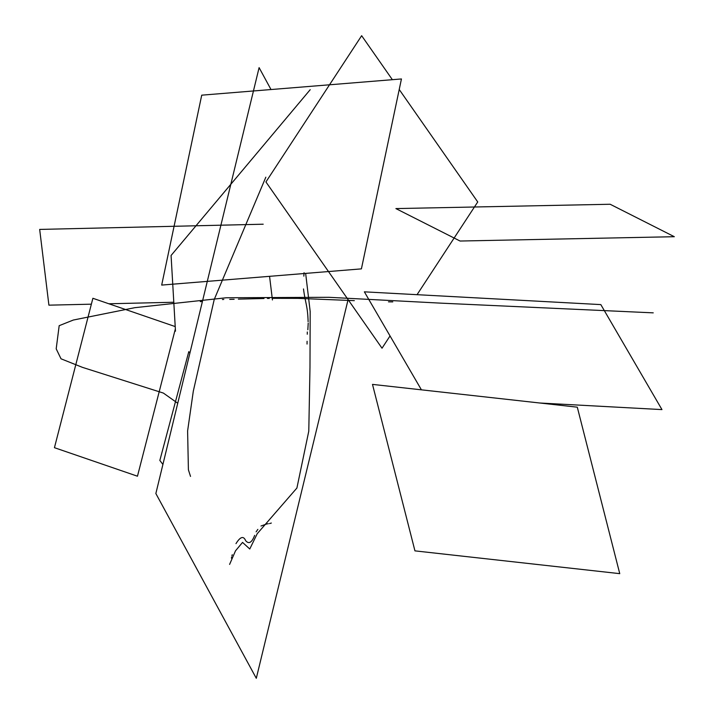<?xml version="1.0" encoding="UTF-8"?>
<svg xmlns="http://www.w3.org/2000/svg" width="714" height="714" viewBox="0 0 714 714"><rect width="100%" height="100%" fill="white"/><g stroke="black" fill="none" stroke-linecap="round" stroke-linejoin="round"><path stroke-width="1.07" d="M310.197 89.696L171.074 255.478L175.483 331.198M263.207 224.205L39.672 229.417L48.909 305.164L91.365 304.182M108.849 303.771L173.797 302.254M200.286 301.638L202.392 301.594M272.436 299.96L269.562 276.327M395.895 208.586L460.057 241.029L674.328 236.709L610.167 204.258L395.895 208.586M399.224 89.509L477.737 201.955L417.047 294.686M390.04 335.946L382.017 348.209L265.929 181.945L361.65 35.7L392.37 79.691M361.409 268.875L161.685 285.082L201.723 95.167L401.447 78.951L361.409 268.875M577.296 407.176L619.752 573.654L414.95 550.869L372.494 384.391L577.296 407.176M421.421 389.835L364.363 291.839L600.822 304.601L661.967 409.604L539.864 403.008M189.906 353.091L188.791 351.645L159.838 460.432L162.908 464.448M175.216 326.575L92.882 298.282L54.442 447.687L137.463 476.211L175.349 328.931M271.008 89.545L259.102 67.634L155.857 493.535L256.299 678.3L348.093 299.621M653.239 312.857L440.663 303.138L328.779 297.301L226.258 297.765L134.687 307.698L73.301 320.042L59.182 325.682L56.192 348.834L61.02 358.803L82.503 367.38L163.381 393.075L177.75 403.249M222.411 299.514L223.794 299.443M229.712 299.371L234.13 299.3M264.002 298.506L238.369 299.13M269.267 298.425L267.402 298.443M272.81 298.345L275.256 298.336M354.331 300.639L297.97 298.372L275.774 298.336M388.478 301.835L392.78 301.888M305.654 273.4L310.179 311.482L309.983 367.415L308.778 431.176L296.908 488.028L257.236 533.688L249.766 548.995L242.546 542.408L235.513 550.815L229.605 564.399M269.544 523.603L271.347 523.041M268.357 523.692L267.411 523.871M260.985 526.004L267.018 523.889M257.843 529.386L256.121 531.85M307.056 344.068L307.091 341.283M235.986 543.631C240.306 536.642 243.528 535.643 245.643 540.659C248.82 544.416 251.828 542.658 254.666 535.366M307.261 334.241L307.297 332.001M307.85 329.752L308.216 323.121M308.127 321.728C307.591 305.217 305.396 303.682 303.495 288.938M231.443 558.223L231.586 557.09M231.907 555.92L232.264 554.698M303.834 276.157L304.057 272.712M190.522 476.408L188.407 469.794L187.603 430.988L193.307 391.165L214.227 299.487L265.831 177.197"/></g></svg>
